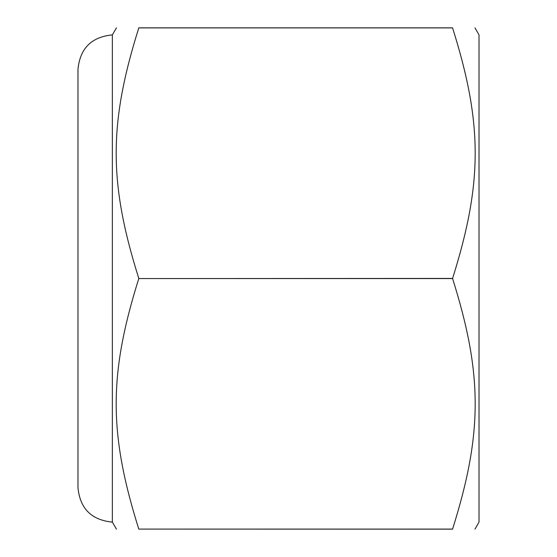 <?xml version="1.0" encoding="UTF-8"?>
<svg xmlns="http://www.w3.org/2000/svg" width="557" height="557" viewBox="0 0 557 557"><rect width="100%" height="100%" fill="white"/><g stroke="black" fill="none" stroke-linecap="round" stroke-linejoin="round"><path stroke-width="0.84" d="M112.354 522.104L112.354 34.896C91.48 36.936 80.02 48.389 77.98 69.277L77.98 487.723C80.02 508.611 91.48 520.064 112.354 522.104L116.427 529.15M138.79 529.087C108.657 433.304 108.657 374.346 138.79 278.563L452.583 278.563C482.717 374.346 482.717 433.304 452.583 529.087L138.79 529.087L452.583 529.15C482.717 529.15 482.717 529.15 452.583 529.15C482.717 529.15 482.717 529.15 452.583 529.15L452.583 529.087M138.79 278.437C108.657 182.654 108.657 123.696 138.79 27.913L452.583 27.913C482.717 123.696 482.717 182.654 452.583 278.437L138.79 278.563M452.583 27.913L452.583 27.85C482.717 27.85 482.717 27.85 452.583 27.85C482.717 27.85 482.717 27.85 452.583 27.85L138.79 27.85C108.657 27.85 108.657 27.85 138.79 27.85C108.657 27.85 108.657 27.85 138.79 27.85L138.79 27.913M474.954 27.85L479.02 34.896L479.02 522.104L474.954 529.15M138.79 529.15C108.657 529.15 108.657 529.15 138.79 529.15C108.657 529.15 108.657 529.15 138.79 529.15M112.354 34.896L116.427 27.85"/></g></svg>
